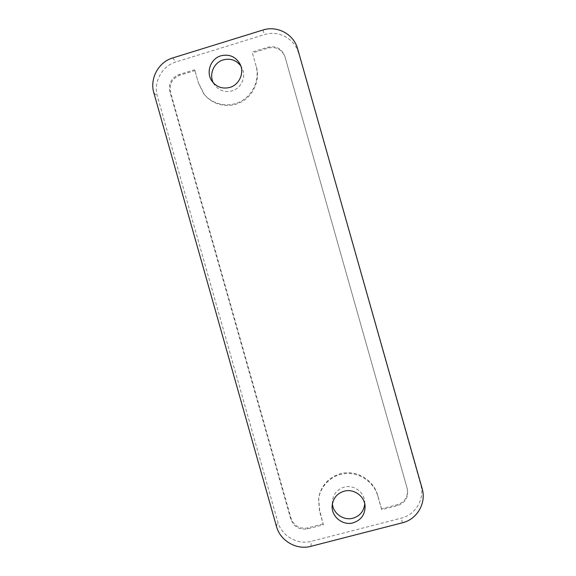 <?xml version="1.0" encoding="UTF-8"?>
<svg xmlns="http://www.w3.org/2000/svg" width="576" height="576" viewBox="0 0 576 576"><rect width="100%" height="100%" fill="white"/><g stroke="black" fill="none" stroke-linecap="round" stroke-linejoin="round"><path stroke-width="0.43" stroke-dasharray="2.88 2.16" d="M256.025 65.815L252.137 52.063L267.962 47.196C276.163 45.54 281.794 48.593 284.861 56.362L407.304 488.844C408.766 497.081 405.569 502.646 397.714 505.541L381.665 509.695L377.762 495.922C373.982 482.364 360.18 472.615 346.162 473.537C332.136 474.365 320.148 485.654 318.578 499.442L319.507 511.085L323.388 524.786L307.57 528.876C299.412 530.136 293.825 526.903 290.794 519.17L169.855 91.577C168.394 83.419 171.461 77.746 179.057 74.549L194.659 69.746L198.526 83.419L203.731 93.694C212.249 104.652 228.384 108.043 240.79 101.412C253.231 94.874 259.906 79.337 256.025 65.815L252.137 52.063M198.526 83.419L194.659 69.746M199.066 84.132L204.257 94.37C212.746 105.286 228.816 108.662 241.178 102.06C253.577 95.544 260.222 80.071 256.363 66.593M381.665 509.695L381.528 508.81L397.519 504.67C405.346 501.79 408.528 496.246 407.074 488.038L285.091 57.182C282.031 49.442 276.422 46.397 268.258 48.046L252.482 52.898M381.528 508.81L377.64 495.086C373.874 481.586 360.122 471.874 346.162 472.795C332.186 473.616 320.242 484.87 318.672 498.607L319.608 510.199L323.388 524.786M195.214 70.51L179.669 75.29C172.102 78.473 169.049 84.132 170.51 92.254L290.995 518.263C294.012 525.96 299.585 529.186 307.706 527.933L323.467 523.85M298.526 53.071C294.79 38.722 278.503 29.938 264.449 34.618L175.903 61.97C161.928 65.981 153.151 82.31 157.406 96.264L277.726 521.719C281.412 535.86 297.461 545.198 311.479 541.274L401.328 518.134C415.764 514.742 425.03 498.701 420.682 484.495L297.634 48.83M213.379 82.937L214.495 84.809C218.995 90.626 224.842 92.657 232.02 90.9C241.394 88.33 246.535 76.435 241.949 67.867L240.84 65.981M364.738 503.77L364.694 501.602C364.126 491.868 353.498 484.394 344.146 487.13C337.126 489.384 333.209 494.165 332.402 501.458L332.424 503.618M268.258 48.046L267.962 47.196M285.091 57.182L284.861 56.362M407.074 488.038L407.304 488.844M397.519 504.67L397.714 505.541M377.762 495.922L377.64 495.086M319.507 511.085L319.608 510.199M307.706 527.933L307.57 528.876M290.995 518.263L290.794 519.17M170.51 92.254L169.855 91.577M179.669 75.29L179.057 74.549M262.908 30.038L264.449 34.618M422.136 488.527L420.682 484.495M402.401 522.799L401.328 518.134M310.846 546.336L311.479 541.274M276.451 526.392L277.726 521.719M153.864 92.902L157.406 96.264M172.699 57.953L175.903 61.97M203.731 93.694L204.257 94.37M318.578 499.442L318.672 498.607M214.495 84.809L212.011 81.216M241.949 67.867L239.983 63.936M364.694 501.602L365.069 505.937M332.402 501.458L332.158 505.778"/><path stroke-width="0.86" d="M262.908 30.038C277.229 25.265 293.825 34.214 297.634 48.83L422.136 488.527C426.564 503.006 417.118 519.35 402.401 522.799L310.846 546.336C296.561 550.325 280.21 540.806 276.451 526.392L153.864 92.902C149.522 78.689 158.465 62.042 172.699 57.953L262.908 30.038M240.84 65.981C236.318 60.12 230.45 58.09 223.243 59.875C213.862 62.489 208.778 74.39 213.379 82.937M229.874 87.408C222.552 89.208 216.598 87.142 212.011 81.216C205.639 72.59 210.514 58.651 220.925 55.8C229.262 53.878 235.613 56.592 239.983 63.936C244.656 72.67 239.422 84.787 229.874 87.408M332.424 503.618C332.935 513.36 343.541 520.92 352.937 518.206C360.014 515.952 363.953 511.142 364.738 503.77M344.124 491.184C353.657 488.398 364.493 496.015 365.069 505.937C365.184 514.49 361.188 520.128 353.088 522.85C342.691 525.895 331.207 516.506 332.158 505.778C332.978 498.348 336.974 493.481 344.124 491.184"/></g></svg>

